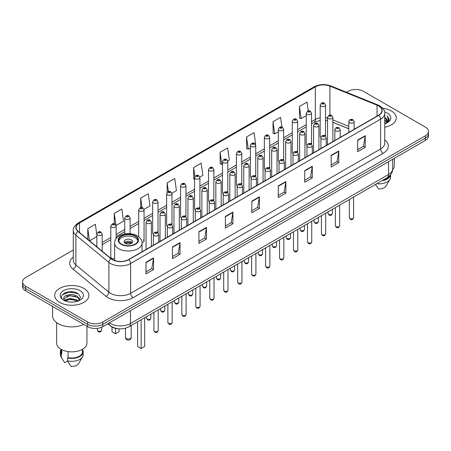 <?xml version="1.0" encoding="UTF-8"?>
<svg xmlns="http://www.w3.org/2000/svg" width="451" height="451" viewBox="0 0 451 451"><rect width="100%" height="100%" fill="white"/><g stroke="black" fill="none" stroke-linecap="round" stroke-linejoin="round"><path stroke-width="0.68" d="M310.795 143.209A2.672 1.545 0 0 1 311.573 144.23L311.579 113.167A2.672 1.545 180 0 1 309.927 114.593A2.672 1.545 180 0 1 307.013 114.255A2.672 1.545 180 0 1 306.235 113.167L306.235 144.297A2.672 1.545 0 0 0 306.984 145.374M297.621 152.291L297.621 121.223A2.672 1.545 180 0 1 295.969 122.649A2.672 1.545 180 0 1 293.054 122.317A2.672 1.545 180 0 1 292.271 121.223L292.271 152.359A2.672 1.545 0 0 0 293.026 153.43M282.873 159.327A2.672 1.545 0 0 1 283.656 160.347L283.656 129.285A2.672 1.545 180 0 1 282.01 130.711A2.672 1.545 180 0 1 279.096 130.373A2.672 1.545 180 0 1 278.312 129.285L278.312 160.415A2.672 1.545 0 0 0 279.068 161.492M268.914 167.383A2.672 1.545 0 0 1 269.698 168.409L269.698 137.346A2.672 1.545 180 0 1 268.046 138.767A2.672 1.545 180 0 1 265.137 138.434A2.672 1.545 180 0 1 264.354 137.346L264.354 168.477A2.672 1.545 0 0 0 265.103 169.548M255.74 176.471L255.74 145.402A2.672 1.545 180 0 1 254.088 146.829A2.672 1.545 180 0 1 251.179 146.496A2.672 1.545 180 0 1 250.395 145.402L250.395 176.538A2.672 1.545 0 0 0 251.145 177.609M241.781 184.527L241.781 153.464A2.672 1.545 180 0 1 240.129 154.89A2.672 1.545 180 0 1 237.215 154.552A2.672 1.545 180 0 1 236.437 153.464L236.437 184.594A2.672 1.545 0 0 0 237.187 185.671M227.039 191.562A2.672 1.545 0 0 1 227.817 192.588L227.823 161.52A2.672 1.545 180 0 1 226.171 162.946A2.672 1.545 180 0 1 223.256 162.614A2.672 1.545 180 0 1 222.473 161.52L222.473 192.656A2.672 1.545 0 0 0 223.228 193.727M213.075 199.624A2.672 1.545 0 0 1 213.859 200.644L213.859 169.582A2.672 1.545 180 0 1 212.212 171.008A2.672 1.545 180 0 1 209.298 170.675A2.672 1.545 180 0 1 208.514 169.582L208.514 200.718A2.672 1.545 0 0 0 209.27 201.789M199.116 207.685A2.672 1.545 0 0 1 199.9 208.706L199.9 177.643A2.672 1.545 180 0 1 198.248 179.07A2.672 1.545 180 0 1 195.339 178.731A2.672 1.545 180 0 1 194.556 177.643L194.556 208.774A2.672 1.545 0 0 0 195.306 209.85M185.942 216.768L185.942 185.699A2.672 1.545 180 0 1 184.29 187.126A2.672 1.545 180 0 1 181.381 186.793A2.672 1.545 180 0 1 180.597 185.699L180.597 216.835A2.672 1.545 0 0 0 181.347 217.906M171.2 223.803A2.672 1.545 0 0 1 171.978 224.823L171.983 193.761A2.672 1.545 180 0 1 170.331 195.187A2.672 1.545 180 0 1 167.417 194.849A2.672 1.545 180 0 1 166.639 193.761L166.639 224.891A2.672 1.545 0 0 0 167.389 225.968M157.241 231.859A2.672 1.545 0 0 1 158.019 232.885L158.019 201.822A2.672 1.545 180 0 1 156.373 203.243A2.672 1.545 180 0 1 153.458 202.911A2.672 1.545 180 0 1 152.675 201.822L152.675 232.953A2.672 1.545 0 0 0 153.43 234.024M116.144 238.641L116.144 225.996A2.672 1.545 180 0 1 114.492 227.422A2.672 1.545 180 0 1 111.583 227.09A2.672 1.545 180 0 1 110.799 225.996L110.799 257.132A2.672 1.545 0 0 0 111.583 258.22A2.672 1.545 0 0 0 114.616 258.524M324.754 135.148A2.672 1.545 0 0 1 325.532 136.168L325.537 105.106A2.672 1.545 180 0 1 323.886 106.532A2.672 1.545 180 0 1 320.977 106.199A2.672 1.545 180 0 1 320.193 105.106L320.193 136.241A2.672 1.545 0 0 0 320.943 137.313M348.815 128.817L332.872 122.368M297.615 152.291A2.672 1.545 0 0 0 296.837 151.265M255.734 176.465A2.672 1.545 0 0 0 254.956 175.445M241.775 184.527A2.672 1.545 0 0 0 240.997 183.506M185.936 216.768A2.672 1.545 0 0 0 185.158 215.741M142.031 242.508A2.672 1.545 0 0 0 144.061 241.014A2.672 1.545 0 0 0 143.277 239.921M118.799 328.824A10.689 6.173 180 0 1 110.788 326.208L107.823 323.762M73.22 291.859A14.252 8.231 0 0 0 64.876 292.851M73.299 250.006L25.679 277.5A10.689 6.173 0 0 0 22.55 281.864L22.55 286.52A10.689 6.173 0 0 0 25.679 290.884L87.669 326.671A10.689 6.173 0 0 0 102.789 326.671L425.321 140.458A10.689 6.173 0 0 0 428.45 136.095L428.45 133.767A10.689 6.173 0 0 1 425.321 138.13A10.689 6.173 0 0 0 428.45 133.767L428.45 131.438A10.689 6.173 0 0 0 425.321 127.075L363.331 91.288A10.689 6.173 0 0 0 348.211 91.288L346.509 92.269M22.55 281.864A10.689 6.173 0 0 0 25.679 286.227L87.669 322.014A10.689 6.173 0 0 0 102.789 322.014L102.789 324.342L425.321 138.13L102.789 324.342A10.689 6.173 0 0 1 87.669 324.342A10.689 6.173 0 0 0 102.789 324.342L102.789 326.671M25.679 286.227L25.679 288.555L87.669 324.342L25.679 288.555A10.689 6.173 0 0 1 22.55 284.192A10.689 6.173 0 0 0 25.679 288.555L25.679 290.884M391.305 110.923A17.104 9.877 0 0 0 382.758 108.246A17.104 9.877 0 0 1 391.305 110.923A17.104 9.877 0 0 1 396.311 117.908A17.104 9.877 0 0 0 391.305 110.923M83.886 288.409A17.104 9.877 0 0 0 65.248 286.267A17.104 9.877 0 0 0 54.689 295.394A17.104 9.877 0 0 0 59.695 302.373A17.104 9.877 0 0 0 78.339 304.515A17.104 9.877 0 0 0 88.898 295.394A17.104 9.877 0 0 0 83.886 288.409A17.104 9.877 0 0 0 65.248 286.267A17.104 9.877 0 0 0 54.689 295.394A17.104 9.877 0 0 0 59.695 302.373A17.104 9.877 0 0 0 78.339 304.515A17.104 9.877 0 0 0 88.898 295.394A17.104 9.877 0 0 0 83.886 288.409M378.575 105.906A11.405 6.585 180 0 1 381.918 110.563A11.405 6.585 180 0 1 378.575 115.219L128.614 259.534A11.405 6.585 180 0 1 111.211 258.654L78.209 231.442A11.405 6.585 180 0 1 76.146 227.665A11.405 6.585 180 0 1 79.489 223.008L315.322 86.851A11.405 6.585 180 0 1 329.923 86.118L377.053 105.168A11.405 6.585 180 0 1 378.575 105.906M378.778 105.788A11.687 6.748 0 0 0 377.216 105.032L330.087 85.983A11.687 6.748 0 0 0 315.119 86.739L79.286 222.895A11.687 6.748 0 0 0 77.978 231.538L110.974 258.744A11.687 6.748 0 0 0 128.817 259.646L378.778 115.332A11.687 6.748 0 0 0 378.778 105.788M146 262.268L146 273.904L153.56 269.54L153.56 257.904L146 262.268M146 271.84L151.824 268.48L153.532 258.288A2.853 1.646 -120 0 0 153.56 257.904M151.773 268.508L153.56 269.54M172.457 246.99L172.457 258.632L180.017 254.268L180.017 242.627L172.457 246.99M172.457 256.563L178.28 253.203L179.988 243.016A2.853 1.646 -120 0 0 180.017 242.627M178.23 253.231L180.017 254.268M198.914 231.718L198.914 243.354L206.473 238.991L206.473 227.349L198.914 231.718M198.914 241.291L204.737 237.931L206.445 227.738A2.853 1.646 -120 0 0 206.473 227.349M204.686 237.959L206.473 238.991M225.376 216.441L225.376 228.082L232.936 223.713L232.936 212.077L225.376 216.441M225.376 226.013L231.194 222.653L232.902 212.46A2.853 1.646 -120 0 0 232.936 212.077M231.143 222.681L232.936 223.713M357.66 140.064L357.66 151.705L365.22 147.336L365.22 135.7L357.66 140.064M357.66 149.636L363.483 146.276L365.192 136.089A2.853 1.646 -120 0 0 365.22 135.7M363.433 146.304L365.22 147.336M331.203 155.341L331.203 166.977L338.763 162.614L338.763 150.978L331.203 155.341M331.203 164.914L337.027 161.554L338.735 151.361A2.853 1.646 -120 0 0 338.763 150.978M336.976 161.582L338.763 162.614M304.746 170.613L304.746 182.255L312.306 177.891L312.306 166.25L304.746 170.613M304.746 180.191L310.57 176.826L312.278 166.639A2.853 1.646 -120 0 0 312.306 166.25M310.519 176.854L312.306 177.891M278.29 185.891L278.29 197.527L285.849 193.163L285.849 181.528L278.29 185.891M278.29 195.463L284.113 192.103L285.816 181.911A2.853 1.646 -120 0 0 285.849 181.528M284.062 192.132L285.849 193.163M251.833 201.163L251.833 212.804L259.393 208.441L259.393 196.799L251.833 201.163M251.833 210.741L257.656 207.375L259.359 197.188A2.853 1.646 -120 0 0 259.393 196.799M257.606 207.409L259.393 208.441M384.765 127.25A17.104 9.877 0 0 0 396.311 117.908A17.104 9.877 0 0 1 384.765 127.25M102.789 322.014L425.321 135.802A10.689 6.173 0 0 0 428.45 131.438M143.999 209.36L149.974 205.904L148.266 193.744L140.712 198.113L140.712 207.652M116.076 225.477L123.518 221.182L121.809 209.022L114.25 213.385L114.25 223.797M96.841 234.881L95.353 224.299L87.793 228.663L87.793 239.346M227.755 161.001L229.35 160.082L227.642 147.922L220.082 152.286L220.206 163.854M255.672 144.884L254.099 132.645L246.539 137.008L246.663 148.576M281.926 127.126L280.556 117.373L272.996 121.736L273.12 133.304M308.253 110.935L307.013 102.095L299.458 106.459L299.577 118.027M171.916 193.242L176.431 190.632L174.729 178.472L167.169 182.835L167.169 192.363M199.832 177.119L202.888 175.354L201.185 163.194L193.626 167.558L193.744 179.126M194.556 179.43L193.626 179.081M193.626 167.558L194.883 176.516M220.082 152.286L221.791 164.446L222.473 164.051M221.791 164.446L220.082 163.809M246.539 137.008L248.247 149.168L250.395 147.928M248.247 149.168L246.539 148.531M272.996 121.736L274.704 133.896L278.312 131.81M274.704 133.896L272.996 133.259M299.458 106.459L301.161 118.619L306.235 115.693M301.161 118.619L299.458 117.982M167.169 182.835L168.398 191.596M140.712 198.113L142.048 207.652M114.25 213.385L115.879 224.981M89.552 240.795L96.841 236.583M87.793 228.663L89.49 240.744M384.765 122.537L385.887 123.399M384.765 123.264L385.295 123.625M384.765 119.628L386.986 122.029M384.765 120.355L386.8 122.373M387.099 122.334L387.189 122.678M385.932 123.377A8.056 4.651 0 0 0 387.262 120.817A8.056 4.651 0 0 0 384.9 117.531L387.257 120.992M387.026 122.418L386.721 123.022M392.658 169.649A15.142 8.744 0 0 0 394.354 165.624L394.354 158.335M384.765 123.799A11.619 6.709 0 0 0 387.42 122.649A11.619 6.709 0 0 0 387.42 113.167A11.619 6.709 0 0 0 384.635 111.978M386.716 123.027L389.112 119.96L389.19 119.244L387.195 115.783L388.362 119.656L386.062 123.326M382.938 180.141A10.689 6.173 0 0 0 389.568 175.867M375.542 184.408L378.423 188.918A7.126 4.115 0 0 0 385.943 186.173L389.985 179.413A11.405 6.585 0 0 0 390.611 177.266L390.611 174.7M376.777 183.698A11.405 6.585 0 0 0 389.985 179.413M381.867 180.755A11.405 6.585 0 0 0 390.594 174.723M387.195 115.783L389.19 119.385M388.317 119.898L388.813 120.755M388.367 119.605L388.892 120.58M135.142 236.239A9.623 5.553 0 0 0 124.656 235.039A9.623 5.553 0 0 0 118.714 240.169A9.623 5.553 0 0 0 121.533 244.098A9.623 5.553 0 0 0 132.019 245.299A9.623 5.553 0 0 0 137.961 240.169A9.623 5.553 0 0 0 135.142 236.239M137.876 240.896A9.623 5.553 0 0 0 135.142 237.694A9.623 5.553 0 0 0 125.248 236.363A9.623 5.553 0 0 0 118.799 240.896M137.611 321.777L137.611 346.486L141.14 348.522L144.664 346.486L144.664 317.707M141.14 348.522L141.14 319.742M112.011 327.043L112.011 331.705L115.535 333.74L119.064 331.705L119.064 328.847M115.535 333.74L115.535 328.39M131.359 239.876A4.279 2.469 0 0 0 126.703 239.34A4.279 2.469 0 0 0 124.059 241.623A4.279 2.469 0 0 0 125.316 243.371A4.279 2.469 0 0 0 129.973 243.906A4.279 2.469 0 0 0 132.611 241.623A4.279 2.469 0 0 0 131.359 239.876M132.233 242.644A4.279 2.469 0 0 0 131.359 241.916A4.279 2.469 0 0 0 124.442 242.644M124.882 243.078A5.7 3.292 180 0 1 131.54 242.976L131.54 243.258M125.35 243.388A4.989 2.881 180 0 1 131.027 243.269L131.54 242.976M130.942 243.579L131.027 243.269M52.553 306.392L52.553 315.762A19.241 11.112 0 0 0 58.185 323.615A19.241 11.112 0 0 0 83.801 324.438M56.646 322.612L56.646 343.11A15.142 8.744 0 0 0 61.082 349.294A15.142 8.744 0 0 0 77.589 351.188A15.142 8.744 0 0 0 86.936 343.11L86.936 326.248M69.849 302.007L72.56 302.085M64.521 300.298L69.708 298.32L77.487 300.14L78.435 300.896M64.899 300.879L70.824 299.205L77.487 301.065M63.738 298.348L65.068 300.862M63.749 298.573C62.926 294.999 72.729 292.891 77.487 296.448L79.804 299.644M63.788 298.81L69.691 295.563L77.487 297.367L79.618 299.881M78.705 300.783L80.526 297.209L78.226 293.742C70.074 287.879 55.586 295.602 63.952 300.338L64.363 300.591M80.007 290.647A11.619 6.709 0 0 0 63.58 290.647A11.619 6.709 0 0 0 63.58 300.135A11.619 6.709 0 0 0 80.007 300.135A11.619 6.709 0 0 0 80.007 290.647M61.105 349.305L61.105 351.836A10.689 6.173 0 0 0 61.77 353.99L61.77 349.666M61.105 349.548A11.405 6.585 0 0 0 60.389 351.836L60.389 354.745A11.405 6.585 0 0 0 61.015 356.899A11.405 6.585 0 0 0 61.223 357.215L64.707 362.767L67.644 361.071M61.223 357.215L61.223 354.306L61.77 353.99M60.389 351.836A11.405 6.585 0 0 0 61.223 354.306M65.248 301.099L63.777 298.754M68.073 351.583L68.073 357.626A10.689 6.173 0 0 0 82.482 351.836L82.482 349.305M68.073 357.626L67.52 357.942L67.52 360.851L71.01 366.404A7.126 4.115 0 0 0 78.53 363.658L82.572 356.899A11.405 6.585 0 0 0 83.198 354.745L83.198 351.836A11.405 6.585 0 0 0 82.482 349.548M67.52 360.851A11.405 6.585 0 0 0 82.572 356.899M67.52 357.942A11.405 6.585 0 0 0 83.198 351.836M62.249 294.903L69.076 292.107L78.068 293.635M66.511 296.268L69.076 295.8L75.554 296.369M66.483 299.971L69.076 299.498L75.542 300.062M109.39 322.86A14.252 8.231 0 0 0 110.348 323.468A14.252 8.231 0 0 0 130.502 323.468L388.531 174.498A14.252 8.231 0 0 0 392.703 168.68C392.81 172.22 390.927 175.247 387.054 177.762L129.025 326.733A7.126 4.115 60 0 0 130.502 323.468L130.502 310.666M388.531 161.695L388.531 174.498A7.126 4.115 60 0 1 387.054 177.762M108.809 323.192A7.126 4.769 129.5 0 0 110.055 325.509L107.89 323.722M425.321 140.458L425.321 135.802M87.669 326.671L87.669 322.014M384.765 139.889A17.82 10.288 180 0 1 383.113 153.334L133.152 297.649A3.563 2.058 60 0 1 130.632 293.285L380.593 148.965A14.252 8.231 0 0 0 384.765 143.147L384.765 113.353A14.252 8.231 180 0 1 380.593 119.171A3.563 2.058 -120 0 0 378.778 115.332M133.152 297.649A17.82 10.288 180 0 1 107.952 297.649A17.82 10.288 180 0 1 105.957 296.273L72.955 269.061A17.82 10.288 180 0 1 73.299 256.991M110.472 293.285A14.252 8.231 0 0 0 130.632 293.285L130.632 263.485A14.252 8.231 180 0 1 108.877 262.392L75.875 235.18A14.252 8.231 180 0 1 73.299 230.461L73.299 260.255A14.252 8.231 0 0 0 75.875 264.974L108.877 292.186A14.252 8.231 0 0 0 110.472 293.285M384.765 113.353C385.244 111.126 383.604 108.646 379.855 105.906L377.983 104.993A3.563 1.669 112 0 0 377.216 105.032M377.983 104.993L330.854 85.944C324.951 83.852 319.347 84.157 314.043 86.851A3.563 2.058 60 0 1 315.119 86.739M79.286 222.895A3.563 2.058 -120 0 0 78.209 223.008C74.511 225.669 72.87 228.15 73.299 230.461M77.978 231.538A3.563 2.385 129.5 0 0 75.875 235.18L75.875 264.974A3.563 2.385 -50.5 0 1 72.955 269.061M330.854 85.944A3.563 1.669 112 0 0 330.087 85.983M110.974 258.744A3.563 2.385 129.5 0 0 108.877 262.392L108.877 292.186A3.563 2.385 -50.5 0 1 105.957 296.273M128.817 259.646A3.563 2.058 60 0 1 130.632 263.485L380.593 119.171L380.593 148.965A3.563 2.058 60 0 0 383.113 153.334M79.489 223.008L79.489 232.496M377.053 105.168L377.053 116.093M329.923 86.118L329.923 115.112M354.988 128.834L354.159 128.501M348.815 126.342L332.872 119.893M327.522 117.965A11.405 6.585 0 0 0 325.537 117.632M320.193 117.779A11.405 6.585 0 0 0 315.322 119.442L311.579 121.601M315.322 86.851L315.322 119.442A6.415 3.704 60 0 1 313.992 122.379L311.579 123.771M306.235 124.69L297.621 129.662M292.271 132.746L283.656 137.724M278.312 140.808L269.698 145.78M264.354 148.869L255.74 153.842M250.395 156.925L241.781 161.898M236.437 164.987L227.823 169.959M222.473 173.043L213.859 178.021M208.514 181.105L199.9 186.077M194.556 189.166L185.942 194.139M180.597 197.222L171.983 202.2M166.639 205.284L158.019 210.256M152.675 213.346L144.061 218.318M138.716 221.402L130.102 226.374M124.758 229.463L116.144 234.435M110.799 237.519L102.185 242.497M96.841 245.581L95.967 246.083M251.833 201.535L259.359 197.188M278.29 186.257L285.816 181.911M304.746 170.985L312.278 166.639M331.203 155.708L338.735 151.361M357.66 140.436L365.192 136.089M225.376 216.807L232.902 212.46M198.914 232.085L206.445 227.738M172.457 247.362L179.988 243.016M146 262.634L153.532 258.288M121.156 244.312A10.159 5.863 0 0 0 135.52 244.312A10.159 5.863 0 0 0 135.52 236.02A10.159 5.863 0 0 0 121.156 236.02A10.159 5.863 0 0 0 121.156 244.312M142.059 251.771L142.059 243.078A13.722 7.921 180 0 1 133.586 250.395A13.722 7.921 180 0 1 118.636 248.676A13.722 7.921 180 0 1 114.616 243.078L114.616 260.498M126.319 338.515A2.853 1.646 180 0 1 125.485 337.348A2.853 2.853 0 0 0 129.764 339.817A2.853 2.853 0 0 0 131.19 337.348A2.853 1.646 180 0 1 130.35 338.515A2.853 1.646 180 0 1 126.319 338.515M353.629 217.647C352.924 219.575 351.831 220.133 350.348 219.338L349.35 217.647A2.137 1.235 0 0 0 349.976 218.521A2.137 1.235 0 0 0 352.31 218.791A2.137 1.235 0 0 0 353.629 217.647L353.629 197.059M349.598 122.723A2.672 1.545 180 0 1 348.815 121.635C349.497 119.442 350.895 118.805 353.009 119.724L354.159 121.635A2.672 1.545 180 0 1 352.513 123.055A2.672 1.545 180 0 1 349.598 122.723M352.118 119.814A0.891 0.513 0 0 0 350.861 119.814A0.891 0.513 0 0 0 350.861 120.541A0.891 0.513 0 0 0 352.118 120.541A0.891 0.513 0 0 0 352.118 119.814M339.665 225.709C338.966 227.631 337.872 228.195 336.384 227.4L335.392 225.709A2.137 1.235 0 0 0 336.018 226.582A2.137 1.235 0 0 0 338.346 226.847A2.137 1.235 0 0 0 339.665 225.709L339.665 205.12M335.64 130.784A2.672 1.545 180 0 1 334.856 129.691C335.538 127.498 336.936 126.861 339.051 127.785L340.201 129.691A2.672 1.545 180 0 1 338.554 131.117A2.672 1.545 180 0 1 335.64 130.784M338.16 127.875A0.891 0.513 0 0 0 336.897 127.875A0.891 0.513 0 0 0 336.897 128.603A0.891 0.513 0 0 0 338.16 128.603A0.891 0.513 0 0 0 338.16 127.875M325.707 233.77C325.002 235.693 323.908 236.256 322.426 235.456L321.433 233.77A2.137 1.235 0 0 0 322.059 234.644A2.137 1.235 0 0 0 324.387 234.909A2.137 1.235 0 0 0 325.707 233.77L325.707 213.182M321.681 138.84A2.672 1.545 180 0 1 320.898 137.752C321.58 135.559 322.978 134.922 325.092 135.847L326.242 137.752A2.672 1.545 180 0 1 324.59 139.179A2.672 1.545 180 0 1 321.681 138.84M324.201 135.931A0.891 0.513 0 0 0 322.939 135.931A0.891 0.513 0 0 0 322.939 136.659A0.891 0.513 0 0 0 324.201 136.659A0.891 0.513 0 0 0 324.201 135.931M311.748 241.826C311.043 243.749 309.95 244.312 308.467 243.517L307.475 241.826A2.137 1.235 0 0 0 308.101 242.7A2.137 1.235 0 0 0 310.429 242.971A2.137 1.235 0 0 0 311.748 241.826L311.748 221.238M307.723 146.902A2.672 1.545 180 0 1 306.939 145.808C307.621 143.615 309.02 142.984 311.134 143.903L312.284 145.808A2.672 1.545 180 0 1 310.632 147.235A2.672 1.545 180 0 1 307.723 146.902M310.243 143.993A0.891 0.513 0 0 0 308.98 143.993A0.891 0.513 0 0 0 308.98 144.72A0.891 0.513 0 0 0 310.243 144.72A0.891 0.513 0 0 0 310.243 143.993M297.79 249.888C297.085 251.81 295.991 252.374 294.509 251.573L293.511 249.888A2.137 1.235 0 0 0 294.137 250.762A2.137 1.235 0 0 0 296.47 251.027A2.137 1.235 0 0 0 297.79 249.888L297.79 229.3M293.759 154.964A2.672 1.545 180 0 1 292.981 153.87C293.663 151.677 295.061 151.04 297.17 151.964L298.325 153.87A2.672 1.545 180 0 1 296.673 155.296A2.672 1.545 180 0 1 293.759 154.964M296.279 152.049A0.891 0.513 0 0 0 295.022 152.049A0.891 0.513 0 0 0 295.022 152.782A0.891 0.513 0 0 0 296.279 152.782A0.891 0.513 0 0 0 296.279 152.049M283.831 257.949C283.127 259.872 282.033 260.43 280.55 259.635L279.552 257.949A2.137 1.235 0 0 0 280.178 258.818A2.137 1.235 0 0 0 282.512 259.088A2.137 1.235 0 0 0 283.831 257.949L283.831 237.361M279.8 163.02A2.672 1.545 180 0 1 279.017 161.932C279.699 159.739 281.097 159.102 283.211 160.02L284.361 161.932A2.672 1.545 180 0 1 282.715 163.358A2.672 1.545 180 0 1 279.8 163.02M282.32 160.111A0.891 0.513 0 0 0 281.063 160.111A0.891 0.513 0 0 0 281.063 160.838A0.891 0.513 0 0 0 282.32 160.838A0.891 0.513 0 0 0 282.32 160.111M269.867 266.005C269.168 267.928 268.074 268.492 266.586 267.697L265.594 266.005A2.137 1.235 0 0 0 266.22 266.879A2.137 1.235 0 0 0 268.548 267.144A2.137 1.235 0 0 0 269.867 266.005L269.867 245.417M265.842 171.081A2.672 1.545 180 0 1 265.058 169.988C265.74 167.795 267.139 167.163 269.253 168.082L270.403 169.988A2.672 1.545 180 0 1 268.757 171.414A2.672 1.545 180 0 1 265.842 171.081M268.362 168.172A0.891 0.513 0 0 0 267.099 168.172A0.891 0.513 0 0 0 267.099 168.9A0.891 0.513 0 0 0 268.362 168.9A0.891 0.513 0 0 0 268.362 168.172M255.909 274.067C255.204 275.989 254.11 276.553 252.628 275.753L251.635 274.067A2.137 1.235 0 0 0 252.261 274.941A2.137 1.235 0 0 0 254.589 275.206A2.137 1.235 0 0 0 255.909 274.067L255.909 253.479M251.883 179.137A2.672 1.545 180 0 1 251.1 178.049C251.782 175.856 253.18 175.219 255.294 176.144L256.444 178.049A2.672 1.545 180 0 1 254.792 179.475A2.672 1.545 180 0 1 251.883 179.137M254.403 176.228A0.891 0.513 0 0 0 253.141 176.228A0.891 0.513 0 0 0 253.141 176.955A0.891 0.513 0 0 0 254.403 176.955A0.891 0.513 0 0 0 254.403 176.228M241.95 282.123C241.246 284.051 240.152 284.609 238.669 283.814L237.677 282.123A2.137 1.235 0 0 0 238.303 282.997A2.137 1.235 0 0 0 240.631 283.267A2.137 1.235 0 0 0 241.95 282.123L241.95 261.535M237.925 187.199A2.672 1.545 180 0 1 237.141 186.111C237.824 183.918 239.222 183.281 241.336 184.2L242.486 186.111A2.672 1.545 180 0 1 240.834 187.531A2.672 1.545 180 0 1 237.925 187.199M240.445 184.29A0.891 0.513 0 0 0 239.182 184.29A0.891 0.513 0 0 0 239.182 185.017A0.891 0.513 0 0 0 240.445 185.017A0.891 0.513 0 0 0 240.445 184.29M227.992 290.185C227.287 292.107 226.193 292.671 224.711 291.876L223.713 290.185A2.137 1.235 0 0 0 224.339 291.058A2.137 1.235 0 0 0 226.673 291.323A2.137 1.235 0 0 0 227.992 290.185L227.992 269.597M223.961 195.26A2.672 1.545 180 0 1 223.177 194.167C223.865 191.974 225.263 191.337 227.372 192.261L228.527 194.167A2.672 1.545 180 0 1 226.876 195.593A2.672 1.545 180 0 1 223.961 195.26M226.481 192.351A0.891 0.513 0 0 0 225.224 192.351A0.891 0.513 0 0 0 225.224 193.079A0.891 0.513 0 0 0 226.481 193.079A0.891 0.513 0 0 0 226.481 192.351M214.033 298.246C213.329 300.169 212.235 300.732 210.752 299.932L209.754 298.246A2.137 1.235 0 0 0 210.38 299.114A2.137 1.235 0 0 0 212.714 299.385A2.137 1.235 0 0 0 214.033 298.246L214.033 277.658M210.003 203.316A2.672 1.545 180 0 1 209.219 202.228C209.901 200.035 211.299 199.398 213.413 200.323L214.563 202.228A2.672 1.545 180 0 1 212.917 203.655A2.672 1.545 180 0 1 210.003 203.316M212.522 200.407A0.891 0.513 0 0 0 211.265 200.407A0.891 0.513 0 0 0 211.265 201.135A0.891 0.513 0 0 0 212.522 201.135A0.891 0.513 0 0 0 212.522 200.407M200.069 306.302C199.37 308.225 198.277 308.788 196.788 307.994L195.796 306.302A2.137 1.235 0 0 0 196.422 307.176A2.137 1.235 0 0 0 198.75 307.447A2.137 1.235 0 0 0 200.069 306.302L200.069 285.714M196.044 211.378A2.672 1.545 180 0 1 195.26 210.284C195.943 208.091 197.341 207.46 199.455 208.379L200.605 210.284A2.672 1.545 180 0 1 198.959 211.711A2.672 1.545 180 0 1 196.044 211.378M198.564 208.469A0.891 0.513 0 0 0 197.301 208.469A0.891 0.513 0 0 0 197.301 209.196A0.891 0.513 0 0 0 198.564 209.196A0.891 0.513 0 0 0 198.564 208.469M186.111 314.364C185.406 316.286 184.312 316.85 182.83 316.05L181.838 314.364A2.137 1.235 0 0 0 182.463 315.238A2.137 1.235 0 0 0 184.792 315.503A2.137 1.235 0 0 0 186.111 314.364L186.111 293.776M182.086 219.44A2.672 1.545 180 0 1 181.302 218.346C181.984 216.153 183.382 215.516 185.496 216.441L186.646 218.346A2.672 1.545 180 0 1 184.995 219.772A2.672 1.545 180 0 1 182.086 219.44M184.606 216.525A0.891 0.513 0 0 0 183.343 216.525A0.891 0.513 0 0 0 183.343 217.258A0.891 0.513 0 0 0 184.606 217.258A0.891 0.513 0 0 0 184.606 216.525M172.152 322.426C171.448 324.348 170.354 324.906 168.871 324.111L167.873 322.426A2.137 1.235 0 0 0 168.505 323.294A2.137 1.235 0 0 0 170.833 323.564A2.137 1.235 0 0 0 172.152 322.426L172.152 301.837M168.127 227.496A2.672 1.545 180 0 1 167.344 226.408C168.026 224.215 169.424 223.578 171.538 224.497L172.688 226.408A2.672 1.545 180 0 1 171.036 227.834A2.672 1.545 180 0 1 168.127 227.496M170.647 224.587A0.891 0.513 0 0 0 169.384 224.587A0.891 0.513 0 0 0 169.384 225.314A0.891 0.513 0 0 0 170.647 225.314A0.891 0.513 0 0 0 170.647 224.587M158.194 330.482C157.489 332.404 156.396 332.968 154.913 332.173L153.915 330.482A2.137 1.235 0 0 0 154.541 331.355A2.137 1.235 0 0 0 156.875 331.62A2.137 1.235 0 0 0 158.194 330.482L158.194 309.893M154.163 235.557A2.672 1.545 180 0 1 153.379 234.464C154.067 232.271 155.465 231.639 157.574 232.558L158.729 234.464A2.672 1.545 180 0 1 157.078 235.89A2.672 1.545 180 0 1 154.163 235.557M156.683 232.648A0.891 0.513 0 0 0 155.426 232.648A0.891 0.513 0 0 0 155.426 233.376A0.891 0.513 0 0 0 156.683 233.376A0.891 0.513 0 0 0 156.683 232.648M328.683 214.287A2.137 1.235 0 0 0 331.017 214.558A2.137 1.235 0 0 0 332.336 213.413C331.632 215.341 330.538 215.899 329.055 215.104L328.057 213.413A2.137 1.235 0 0 0 328.683 214.287M332.872 141.603L332.872 117.401A2.672 1.545 180 0 1 331.22 118.827A2.672 1.545 180 0 1 328.305 118.489A2.672 1.545 180 0 1 327.522 117.401L327.522 144.692M329.568 116.307A0.891 0.513 0 0 0 330.825 116.307A0.891 0.513 0 0 0 330.825 115.58A0.891 0.513 0 0 0 329.568 115.58A0.891 0.513 0 0 0 329.568 116.307M314.725 222.349A2.137 1.235 0 0 0 317.053 222.614A2.137 1.235 0 0 0 318.378 221.475C317.673 223.397 316.579 223.961 315.097 223.166L314.099 221.475A2.137 1.235 0 0 0 314.725 222.349M318.908 149.664L318.908 125.457A2.672 1.545 180 0 1 317.262 126.883A2.672 1.545 180 0 1 314.347 126.551A2.672 1.545 180 0 1 313.563 125.457L313.563 152.754M315.61 124.369A0.891 0.513 0 0 0 316.867 124.369A0.891 0.513 0 0 0 316.867 123.642A0.891 0.513 0 0 0 315.61 123.642A0.891 0.513 0 0 0 315.61 124.369M300.766 230.41A2.137 1.235 0 0 0 303.095 230.675A2.137 1.235 0 0 0 304.414 229.536C303.709 231.459 302.621 232.023 301.133 231.222L300.14 229.536A2.137 1.235 0 0 0 300.766 230.41M304.949 157.726L304.949 133.519A2.672 1.545 180 0 1 303.303 134.945A2.672 1.545 180 0 1 300.389 134.607A2.672 1.545 180 0 1 299.605 133.519L299.605 160.81M301.646 132.425A0.891 0.513 0 0 0 302.909 132.425A0.891 0.513 0 0 0 302.909 131.698A0.891 0.513 0 0 0 301.646 131.698A0.891 0.513 0 0 0 301.646 132.425M286.808 238.466A2.137 1.235 0 0 0 289.136 238.737A2.137 1.235 0 0 0 290.455 237.592C289.751 239.515 288.657 240.079 287.174 239.284L286.182 237.592A2.137 1.235 0 0 0 286.808 238.466M290.991 165.782L290.991 141.58A2.672 1.545 180 0 1 289.339 143.001A2.672 1.545 180 0 1 286.43 142.668A2.672 1.545 180 0 1 285.646 141.58L285.646 168.871M287.687 140.486A0.891 0.513 0 0 0 288.95 140.486A0.891 0.513 0 0 0 288.95 139.759A0.891 0.513 0 0 0 287.687 139.759A0.891 0.513 0 0 0 287.687 140.486M272.849 246.528A2.137 1.235 0 0 0 275.178 246.793A2.137 1.235 0 0 0 276.497 245.654C275.792 247.576 274.698 248.14 273.216 247.345L272.218 245.654A2.137 1.235 0 0 0 272.849 246.528M277.032 173.844L277.032 149.636A2.672 1.545 180 0 1 275.381 151.062A2.672 1.545 180 0 1 272.466 150.73A2.672 1.545 180 0 1 271.688 149.636L271.688 176.927M273.729 148.548A0.891 0.513 0 0 0 274.986 148.548A0.891 0.513 0 0 0 274.986 147.821A0.891 0.513 0 0 0 273.729 147.821A0.891 0.513 0 0 0 273.729 148.548M258.885 254.584A2.137 1.235 0 0 0 261.219 254.854A2.137 1.235 0 0 0 262.538 253.716C261.834 255.638 260.74 256.202 259.257 255.401L258.26 253.716A2.137 1.235 0 0 0 258.885 254.584M263.074 181.905L263.074 157.698A2.672 1.545 180 0 1 261.422 159.124A2.672 1.545 180 0 1 258.508 158.786A2.672 1.545 180 0 1 257.724 157.698L257.724 184.989M259.77 156.604A0.891 0.513 0 0 0 261.028 156.604A0.891 0.513 0 0 0 261.028 155.877A0.891 0.513 0 0 0 259.77 155.877A0.891 0.513 0 0 0 259.77 156.604M244.927 262.645A2.137 1.235 0 0 0 247.255 262.916A2.137 1.235 0 0 0 248.58 261.772C247.875 263.694 246.782 264.258 245.299 263.463L244.301 261.772A2.137 1.235 0 0 0 244.927 262.645M249.11 189.961L249.11 165.754A2.672 1.545 180 0 1 247.464 167.18A2.672 1.545 180 0 1 244.549 166.847A2.672 1.545 180 0 1 243.765 165.754L243.765 193.051M245.812 164.666A0.891 0.513 0 0 0 247.069 164.666A0.891 0.513 0 0 0 247.069 163.939A0.891 0.513 0 0 0 245.812 163.939A0.891 0.513 0 0 0 245.812 164.666M230.968 270.707A2.137 1.235 0 0 0 233.297 270.972A2.137 1.235 0 0 0 234.616 269.833C233.911 271.756 232.817 272.319 231.335 271.519L230.343 269.833A2.137 1.235 0 0 0 230.968 270.707M235.151 198.023L235.151 173.815A2.672 1.545 180 0 1 233.505 175.242A2.672 1.545 180 0 1 230.591 174.909A2.672 1.545 180 0 1 229.807 173.815L229.807 201.107M231.848 172.722A0.891 0.513 0 0 0 233.111 172.722A0.891 0.513 0 0 0 233.111 171.994A0.891 0.513 0 0 0 231.848 171.994A0.891 0.513 0 0 0 231.848 172.722M217.01 278.763A2.137 1.235 0 0 0 219.338 279.034A2.137 1.235 0 0 0 220.657 277.889C219.953 279.817 218.859 280.375 217.376 279.581L216.384 277.889A2.137 1.235 0 0 0 217.01 278.763M221.193 206.079L221.193 181.877A2.672 1.545 180 0 1 219.541 183.298A2.672 1.545 180 0 1 216.632 182.965A2.672 1.545 180 0 1 215.849 181.877L215.849 209.168M217.889 180.783A0.891 0.513 0 0 0 219.152 180.783A0.891 0.513 0 0 0 219.152 180.056A0.891 0.513 0 0 0 217.889 180.056A0.891 0.513 0 0 0 217.889 180.783M203.051 286.825A2.137 1.235 0 0 0 205.38 287.09A2.137 1.235 0 0 0 206.699 285.951C205.994 287.873 204.901 288.437 203.418 287.642L202.42 285.951A2.137 1.235 0 0 0 203.051 286.825M207.234 214.14L207.234 189.933A2.672 1.545 180 0 1 205.583 191.359A2.672 1.545 180 0 1 202.668 191.027A2.672 1.545 180 0 1 201.89 189.933L201.89 217.23M203.931 188.845A0.891 0.513 0 0 0 205.188 188.845A0.891 0.513 0 0 0 205.188 188.118A0.891 0.513 0 0 0 203.931 188.118A0.891 0.513 0 0 0 203.931 188.845M189.087 294.886A2.137 1.235 0 0 0 191.421 295.151A2.137 1.235 0 0 0 192.74 294.013C192.036 295.935 190.942 296.499 189.459 295.698L188.462 294.013A2.137 1.235 0 0 0 189.087 294.886M193.276 222.202L193.276 197.995A2.672 1.545 180 0 1 191.624 199.421A2.672 1.545 180 0 1 188.71 199.083A2.672 1.545 180 0 1 187.926 197.995L187.926 225.286M189.972 196.901A0.891 0.513 0 0 0 191.23 196.901A0.891 0.513 0 0 0 191.23 196.174A0.891 0.513 0 0 0 189.972 196.174A0.891 0.513 0 0 0 189.972 196.901M175.129 302.942A2.137 1.235 0 0 0 177.457 303.213A2.137 1.235 0 0 0 178.782 302.069C178.077 303.991 176.984 304.555 175.501 303.76L174.503 302.069A2.137 1.235 0 0 0 175.129 302.942M179.312 230.258L179.312 206.051A2.672 1.545 180 0 1 177.666 207.477A2.672 1.545 180 0 1 174.751 207.144A2.672 1.545 180 0 1 173.968 206.051L173.968 233.347M176.014 204.963A0.891 0.513 0 0 0 177.271 204.963A0.891 0.513 0 0 0 177.271 204.235A0.891 0.513 0 0 0 176.014 204.235A0.891 0.513 0 0 0 176.014 204.963M161.17 311.004A2.137 1.235 0 0 0 163.499 311.269A2.137 1.235 0 0 0 164.818 310.13C164.113 312.053 163.02 312.616 161.537 311.816L160.545 310.13A2.137 1.235 0 0 0 161.17 311.004M165.354 238.32L165.354 214.112A2.672 1.545 180 0 1 163.707 215.539A2.672 1.545 180 0 1 160.793 215.206A2.672 1.545 180 0 1 160.009 214.112L160.009 241.403M162.05 213.024A0.891 0.513 0 0 0 163.313 213.024A0.891 0.513 0 0 0 163.313 212.297A0.891 0.513 0 0 0 162.05 212.297A0.891 0.513 0 0 0 162.05 213.024M147.212 319.06A2.137 1.235 0 0 0 149.54 319.331A2.137 1.235 0 0 0 150.859 318.192C150.155 320.114 149.061 320.678 147.578 319.877L146.586 318.192A2.137 1.235 0 0 0 147.212 319.06M151.395 246.381L151.395 222.174A2.672 1.545 180 0 1 149.743 223.6A2.672 1.545 180 0 1 146.834 223.262A2.672 1.545 180 0 1 146.051 222.174L146.051 249.465M148.091 221.08A0.891 0.513 0 0 0 149.354 221.08A0.891 0.513 0 0 0 149.354 220.353A0.891 0.513 0 0 0 148.091 220.353A0.891 0.513 0 0 0 148.091 221.08M322.234 104.018A0.891 0.513 0 0 0 323.497 104.018A0.891 0.513 0 0 0 323.497 103.285A0.891 0.513 0 0 0 322.234 103.285A0.891 0.513 0 0 0 322.234 104.018M308.275 112.073A0.891 0.513 0 0 0 309.533 112.073A0.891 0.513 0 0 0 309.533 111.346A0.891 0.513 0 0 0 308.275 111.346A0.891 0.513 0 0 0 308.275 112.073M294.317 120.135A0.891 0.513 0 0 0 295.574 120.135A0.891 0.513 0 0 0 295.574 119.408A0.891 0.513 0 0 0 294.317 119.408A0.891 0.513 0 0 0 294.317 120.135M280.353 128.191A0.891 0.513 0 0 0 281.616 128.191A0.891 0.513 0 0 0 281.616 127.464A0.891 0.513 0 0 0 280.353 127.464A0.891 0.513 0 0 0 280.353 128.191M266.394 136.253A0.891 0.513 0 0 0 267.657 136.253A0.891 0.513 0 0 0 267.657 135.525A0.891 0.513 0 0 0 266.394 135.525A0.891 0.513 0 0 0 266.394 136.253M252.436 144.314A0.891 0.513 0 0 0 253.699 144.314A0.891 0.513 0 0 0 253.699 143.587A0.891 0.513 0 0 0 252.436 143.587A0.891 0.513 0 0 0 252.436 144.314M238.478 152.37A0.891 0.513 0 0 0 239.735 152.37A0.891 0.513 0 0 0 239.735 151.643A0.891 0.513 0 0 0 238.478 151.643A0.891 0.513 0 0 0 238.478 152.37M224.519 160.432A0.891 0.513 0 0 0 225.776 160.432A0.891 0.513 0 0 0 225.776 159.705A0.891 0.513 0 0 0 224.519 159.705A0.891 0.513 0 0 0 224.519 160.432M210.555 168.494A0.891 0.513 0 0 0 211.818 168.494A0.891 0.513 0 0 0 211.818 167.761A0.891 0.513 0 0 0 210.555 167.761A0.891 0.513 0 0 0 210.555 168.494M196.597 176.55A0.891 0.513 0 0 0 197.859 176.55A0.891 0.513 0 0 0 197.859 175.822A0.891 0.513 0 0 0 196.597 175.822A0.891 0.513 0 0 0 196.597 176.55M182.638 184.611A0.891 0.513 0 0 0 183.901 184.611A0.891 0.513 0 0 0 183.901 183.884A0.891 0.513 0 0 0 182.638 183.884A0.891 0.513 0 0 0 182.638 184.611M168.68 192.667A0.891 0.513 0 0 0 169.937 192.667A0.891 0.513 0 0 0 169.937 191.94A0.891 0.513 0 0 0 168.68 191.94A0.891 0.513 0 0 0 168.68 192.667M154.721 200.729A0.891 0.513 0 0 0 155.978 200.729A0.891 0.513 0 0 0 155.978 200.002A0.891 0.513 0 0 0 154.721 200.002A0.891 0.513 0 0 0 154.721 200.729M144.061 241.014L144.061 209.878A2.672 1.545 180 0 1 142.415 211.305A2.672 1.545 180 0 1 139.5 210.972A2.672 1.545 180 0 1 138.716 209.878L138.716 236.798M140.757 208.79A0.891 0.513 0 0 0 142.02 208.79A0.891 0.513 0 0 0 142.02 208.063A0.891 0.513 0 0 0 140.757 208.063A0.891 0.513 0 0 0 140.757 208.79M130.102 233.725L130.102 217.94A2.672 1.545 180 0 1 128.45 219.366A2.672 1.545 180 0 1 125.541 219.028A2.672 1.545 180 0 1 124.758 217.94L124.758 233.962M126.799 216.846A0.891 0.513 0 0 0 128.061 216.846A0.891 0.513 0 0 0 128.061 216.119A0.891 0.513 0 0 0 126.799 216.119A0.891 0.513 0 0 0 126.799 216.846M112.84 224.908A0.891 0.513 0 0 0 114.103 224.908A0.891 0.513 0 0 0 114.103 224.181A0.891 0.513 0 0 0 112.84 224.181A0.891 0.513 0 0 0 112.84 224.908M97.997 330.949A2.137 1.235 0 0 0 100.331 331.214A2.137 1.235 0 0 0 101.65 330.076C100.945 331.998 99.851 332.562 98.369 331.761L97.371 330.076A2.137 1.235 0 0 0 97.997 330.949M102.185 251.207L102.185 234.058A2.672 1.545 180 0 1 100.534 235.484A2.672 1.545 180 0 1 97.619 235.151A2.672 1.545 180 0 1 96.841 234.058L96.841 246.804M98.882 232.964A0.891 0.513 0 0 0 100.139 232.964A0.891 0.513 0 0 0 100.139 232.237A0.891 0.513 0 0 0 98.882 232.237A0.891 0.513 0 0 0 98.882 232.964M129.025 326.733C123.292 329.613 117.559 329.613 111.82 326.733L110.055 325.509M392.703 168.68L392.703 159.288M314.043 86.851L78.209 223.008M327.522 120.586L325.537 120.321M320.193 120.434L313.992 122.379M306.235 126.861L297.621 131.833M292.271 134.917L283.656 139.889M278.312 142.978L269.698 147.951M264.354 151.034L255.74 156.012M250.395 159.096L241.781 164.068M236.437 167.158L227.823 172.13M222.473 175.214L213.859 180.186M208.514 183.275L199.9 188.247M194.556 191.337L185.942 196.309M180.597 199.393L171.983 204.365M166.639 207.454L158.019 212.427M152.675 215.51L144.061 220.488M138.716 223.572L130.102 228.544M124.758 231.634L116.144 236.606M110.799 239.69L102.185 244.662M348.815 128.738L332.872 122.294M142.059 243.078C142.358 240.665 140.774 238.252 137.301 235.845C129.212 230.839 114.142 234.858 114.616 243.078M131.19 325.487L131.19 337.348M125.485 328.21L125.485 337.348M62.17 358.833L61.015 356.899M349.35 217.647L349.35 199.528M348.815 132.397L348.815 121.635M354.159 129.313L354.159 121.635M335.392 225.709L335.392 207.59M334.856 140.458L334.856 129.691M340.201 137.375L340.201 129.691M321.433 233.77L321.433 215.651M320.898 148.52L320.898 137.752M326.242 145.431L326.242 137.752M307.475 241.826L307.475 223.707M306.939 156.576L306.939 145.808M312.284 153.492L312.284 145.808M293.511 249.888L293.511 231.769M292.981 164.638L292.981 153.87M298.325 161.548L298.325 153.87M279.552 257.949L279.552 239.825M279.017 172.694L279.017 161.932M284.361 169.61L284.361 161.932M265.594 266.005L265.594 247.887M265.058 180.755L265.058 169.988M270.403 177.671L270.403 169.988M251.635 274.067L251.635 255.948M251.1 188.817L251.1 178.049M256.444 185.727L256.444 178.049M237.677 282.123L237.677 264.004M237.141 196.873L237.141 186.111M242.486 193.789L242.486 186.111M223.713 290.185L223.713 272.066M223.177 204.934L223.177 194.167M228.527 201.851L228.527 194.167M209.754 298.246L209.754 280.127M209.219 212.996L209.219 202.228M214.563 209.907L214.563 202.228M195.796 306.302L195.796 288.183M195.26 221.052L195.26 210.284M200.605 217.968L200.605 210.284M181.838 314.364L181.838 296.245M181.302 229.114L181.302 218.346M186.646 226.024L186.646 218.346M167.873 322.426L167.873 304.301M167.344 237.17L167.344 226.408M172.688 234.086L172.688 226.408M153.915 330.482L153.915 312.363M153.379 245.231L153.379 234.464M158.729 242.148L158.729 234.464M332.336 213.413L332.336 209.354M332.872 117.401L331.716 115.49C330.166 114.374 328.768 115.011 327.522 117.401M328.057 213.413L328.057 211.823M318.378 221.475L318.378 217.416M318.908 125.457L317.758 123.551C316.207 122.43 314.809 123.067 313.563 125.457M314.099 221.475L314.099 219.885M304.414 229.536L304.414 225.472M304.949 133.519L303.799 131.613C302.249 130.491 300.851 131.128 299.605 133.519M300.14 229.536L300.14 227.941M290.455 237.592L290.455 233.533M290.991 141.58L289.841 139.669C288.29 138.553 286.892 139.184 285.646 141.58M286.182 237.592L286.182 236.003M276.497 245.654L276.497 241.589M277.032 149.636L275.877 147.731C274.326 146.609 272.934 147.246 271.688 149.636M272.218 245.654L272.218 244.059M262.538 253.716L262.538 249.651M263.074 157.698L261.918 155.792C260.368 154.67 258.97 155.307 257.724 157.698M258.26 253.716L258.26 252.12M248.58 261.772L248.58 257.713M249.11 165.754L247.96 163.848C246.409 162.732 245.011 163.363 243.765 165.754M244.301 261.772L244.301 260.182M234.616 269.833L234.616 265.769M235.151 173.815L234.001 171.91C232.451 170.788 231.053 171.425 229.807 173.815M230.343 269.833L230.343 268.238M220.657 277.889L220.657 273.83M221.193 181.877L220.043 179.966C218.493 178.85 217.094 179.487 215.849 181.877M216.384 277.889L216.384 276.3M206.699 285.951L206.699 281.892M207.234 189.933L206.079 188.028C204.529 186.906 203.136 187.543 201.89 189.933M202.42 285.951L202.42 284.361M192.74 294.013L192.74 289.948M193.276 197.995L192.12 196.089C190.57 194.967 189.172 195.604 187.926 197.995M188.462 294.013L188.462 292.417M178.782 302.069L178.782 298.01M179.312 206.051L178.162 204.145C176.612 203.029 175.214 203.66 173.968 206.051M174.503 302.069L174.503 300.479M164.818 310.13L164.818 306.066M165.354 214.112L164.203 212.207C162.653 211.085 161.255 211.722 160.009 214.112M160.545 310.13L160.545 308.535M150.859 318.192L150.859 314.127M151.395 222.174L150.245 220.268C148.695 219.147 147.297 219.784 146.051 222.174M146.586 318.192L146.586 316.596M325.537 105.106L324.387 103.2C322.837 102.078 321.439 102.715 320.193 105.106M311.579 113.167L310.423 111.256C308.873 110.14 307.475 110.777 306.235 113.167M297.621 121.223L296.465 119.318C294.915 118.201 293.516 118.833 292.271 121.223M283.656 129.285L282.506 127.379C280.956 126.257 279.558 126.894 278.312 129.285M269.698 137.346L268.548 135.435C266.998 134.319 265.6 134.956 264.354 137.346M255.74 145.402L254.589 143.497C253.039 142.375 251.641 143.012 250.395 145.402M241.781 153.464L240.625 151.559C239.075 150.437 237.677 151.074 236.437 153.464M227.823 161.52L226.667 159.615C225.117 158.498 223.719 159.13 222.473 161.52M213.859 169.582L212.709 167.676C211.158 166.554 209.76 167.191 208.514 169.582M199.9 177.643L198.75 175.732C197.2 174.616 195.802 175.253 194.556 177.643M185.942 185.699L184.792 183.794C183.241 182.678 181.843 183.309 180.597 185.699M171.983 193.761L170.828 191.855C169.277 190.734 167.879 191.371 166.639 193.761M158.019 201.822L156.869 199.911C155.319 198.795 153.921 199.432 152.675 201.822M144.061 209.878L142.911 207.973C141.36 206.851 139.962 207.488 138.716 209.878M130.102 217.94L128.952 216.035C127.402 214.913 126.004 215.55 124.758 217.94M116.144 225.996L114.994 224.091C113.443 222.974 112.045 223.606 110.799 225.996M101.65 330.076L101.65 327.24M102.185 234.058L101.03 232.152C99.479 231.03 98.081 231.667 96.841 234.058M97.371 330.076L97.371 328.351"/></g></svg>
